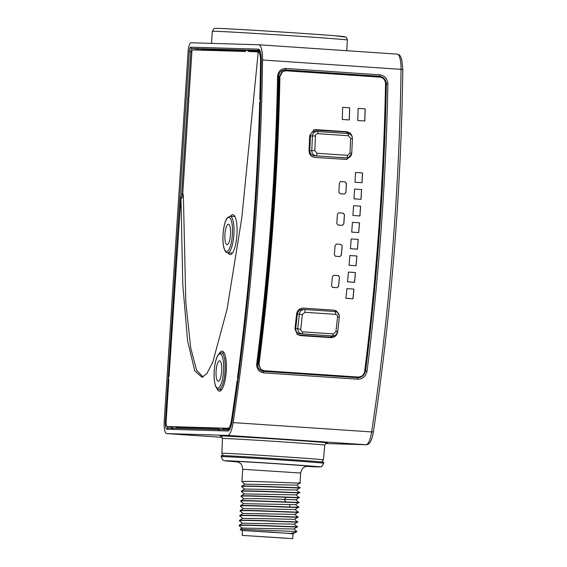 <?xml version="1.0" encoding="UTF-8"?>
<svg xmlns="http://www.w3.org/2000/svg" width="567" height="567" viewBox="0 0 567 567"><rect width="100%" height="100%" fill="white"/><g stroke="black" fill="none" stroke-linecap="round" stroke-linejoin="round"><path stroke-width="0.85" d="M178.017 427.291A6.131 1.666 -86.1 0 0 178.867 428.319L218.671 429.488M227.495 435.385A18.576 5.053 -86.1 0 0 233.15 422.592A745.137 202.752 -86.1 0 0 262.556 59.996A18.576 5.053 -86.1 0 0 258.616 44.758A18.576 5.053 -86.1 0 0 258.566 44.758L191.079 42.78A8.803 2.396 -86.1 0 0 188.116 51.491L164.203 421.309A12.226 3.324 -86.1 0 0 166.705 433.606A12.226 3.324 -86.1 0 0 166.741 433.606L227.495 435.385L365.97 444.734L325.536 443.55L366.055 444.741A2.445 2.353 -88.3 0 1 365.97 444.734A18.576 5.053 93.9 0 0 371.626 431.941L233.15 422.592M387.878 83.937A745.137 202.752 93.9 0 1 367.04 371.222C365.807 376.431 362.703 379.096 357.727 379.203L263.846 372.866C258.984 372.094 256.617 369.06 256.723 363.773A745.137 202.752 -86.1 0 0 277.568 76.488C278.191 71.286 280.977 68.621 285.931 68.479L379.812 74.816C384.752 75.624 387.445 78.664 387.878 83.937L386.368 84.051A743.911 202.419 93.9 0 1 365.559 370.861C364.446 375.333 361.76 377.615 357.501 377.693L263.62 371.35C259.466 370.705 257.453 368.118 257.595 363.575L257.631 363.653C269.623 268.687 276.561 173.041 278.447 76.708L278.397 76.758C278.9 72.3 281.275 70.017 285.506 69.904L379.394 76.24C383.632 76.921 385.957 79.522 386.368 84.051L385.525 84.022M306.3 466.365L320.929 466.719C321.262 467.307 322.169 466.152 323.651 463.239L323.714 462.261A51.335 0.51 -176.3 0 0 279.552 458.894A51.335 0.51 -176.3 0 0 223.192 455.62A51.335 0.51 3.7 0 0 221.25 455.634L221.194 456.612L222.647 459.915L224.107 460.659L237.991 461.942A47.43 0.475 -176.3 0 1 226.637 460.751A47.43 0.475 -176.3 0 1 285.081 464.203A47.43 0.475 -176.3 0 1 317.704 466.903A47.43 0.475 -176.3 0 1 306.308 466.365M241.953 481.744L243.023 481.461C251.55 480.83 310.815 484.012 298.951 482.786M298.646 487.422C310.518 488.648 251.245 485.465 242.726 486.096L241.648 486.266L244.951 484.147L296.725 485.118L300.035 482.992L300.68 473.02L242.711 469.27C241.535 462.19 240.224 463.976 239.387 462.651L236.73 461.602M243.994 498.896L240.996 496.373L242.081 496.097C246.581 495.714 270.82 496.699 286.186 497.316C297.023 497.769 300.957 497.805 298.001 497.422M297.703 502.057C300.659 502.44 296.718 502.405 285.888 501.951C270.523 501.334 246.284 500.349 241.776 500.732L240.706 500.902L244.001 498.79L258.318 498.677L295.783 499.754L299.085 497.628L296.094 494.849M244.313 494.02L241.315 491.497L242.392 491.22C250.919 490.59 310.184 493.772 298.32 492.546M299.404 492.489L296.102 494.871M244.625 489.144L241.627 486.614L242.711 486.337C251.231 485.706 310.503 488.896 298.632 487.663M298.334 492.298C310.206 493.524 250.933 490.342 242.407 490.972L241.336 491.142L244.632 489.03L296.413 489.994L299.716 487.868L296.732 485.111M244.306 493.914L296.094 494.878M298.015 497.181C309.887 498.407 250.614 495.225 242.095 495.856L240.968 496.316M243.052 513.532L240.054 511.009L241.131 510.732C249.657 510.102 308.923 513.284 297.058 512.058M243.045 513.433L294.833 514.389L298.143 512.263L295.152 509.485M243.363 508.656L240.365 506.133L241.443 505.856C249.969 505.225 309.242 508.408 297.37 507.182M298.455 507.125L295.145 509.513L243.356 508.556M243.682 503.779L240.684 501.256L241.762 500.973C250.288 500.342 309.554 503.531 297.689 502.298M295.783 499.725L298.774 502.504L295.464 504.637L243.675 503.673M297.073 511.817C308.944 513.043 249.671 509.861 241.145 510.491L240.018 510.952M298.462 507.132L295.464 504.609M297.384 506.933C309.256 508.167 249.983 504.977 241.464 505.608L240.337 506.076M294.833 514.361L297.824 517.147L294.521 519.273L242.74 518.302L239.444 520.421L240.5 520.492C249.026 519.861 308.292 523.043 296.428 521.817M296.754 516.693C308.625 517.919 249.352 514.737 240.833 515.368L239.699 515.835L240.812 515.616C249.338 514.985 308.611 518.167 296.739 516.934M299.411 492.496L296.413 489.966M292.997 533.823L296.895 531.57M293.401 533.823L290.354 533.455L295.946 532.385M242.102 528.175L239.068 525.595L240.181 525.368C248.707 524.737 307.98 527.927 296.109 526.693M290.354 533.455L241.209 530.414L240.245 529.259L242.109 528.061L293.883 529.025L297.193 526.899L294.202 524.121M242.421 523.291L239.387 520.712M294.521 519.244L297.512 522.023L294.202 524.149L242.428 523.178L239.125 525.297L240.202 525.127C248.722 524.496 307.994 527.679 296.123 526.452M242.733 518.415L239.699 515.835M293.883 529.025L296.888 531.527M241.209 530.414L242.499 530.577M292.685 538.643L293.004 533.767L271.239 532.108L242.506 530.499L242.187 535.376L292.685 538.643L242.187 535.376M296.442 521.569C308.313 522.802 249.041 519.62 240.514 520.251L239.444 520.421M240.245 529.259L296.874 531.555M286.916 538.324L247.191 535.702L286.916 538.324M256.723 363.773L257.631 363.66C256.631 368.21 261.819 371.924 263.62 371.35L263.846 372.866M277.568 76.488L278.447 76.701M278.447 76.708C278.893 72.441 281.154 70.166 285.251 69.897L284.995 69.89M367.04 371.222L364.723 370.839M357.501 377.693L357.727 379.203M380.173 77.162L377.062 76.176L284.421 69.918M356.246 377.608L358.344 377.055M261.748 370.946L353.872 377.161L356.14 376.92M377.65 76.977L282.827 70.287M214.255 49.995L202.426 49.648A2.707 0.737 -86.1 0 0 202.043 49.981M225.602 50.832L225.631 50.328L244.909 50.895M259.998 51.342L248.055 50.987M222.477 429.595L229.068 429.793M214.34 50.002C213.731 49.414 217.494 49.527 225.631 50.328M259.601 50.661L246.95 50.286M245.057 50.236L200.378 48.925M198.485 48.868L197.288 48.833A3.175 0.865 -86.1 0 0 196.543 49.981M260.494 100.933L260.515 100.196M260.451 100.735L259.792 99.253A738.007 200.81 93.9 0 0 260.565 61.264A11.453 3.119 -86.1 0 0 258.247 51.888L241.818 217.82L227.076 309.185L212.774 362.214L206.934 373.455L202.093 377.31L194.786 370.917L187.571 340.788L182.772 284.351L180.951 196.841L169.051 376.375L168.293 378.139L168.846 379.514L166.138 421.366A5.096 1.389 -86.1 0 0 167.166 426.49A5.096 1.389 -86.1 0 0 167.201 426.497L171.999 427.086L167.166 426.49M237.942 380.301L238.041 379.571M232.094 421.231A14.182 3.856 93.9 0 1 227.778 430.998L167.024 429.212A7.825 2.126 93.9 0 1 165.401 421.345L189.314 51.526A4.401 1.198 93.9 0 1 190.795 47.167L258.283 49.145A14.182 3.856 93.9 0 1 261.33 60.782A740.736 201.554 93.9 0 1 232.094 421.231L237.906 380.202L237.495 377.877A738.007 200.81 93.9 0 0 259.7 102.372L260.395 100.728M237.8 380.953L237.091 380.918L237.849 380.202M167.201 426.497L171.964 426.632L172.226 429.127L172.815 426.66L218.536 428L218.805 430.488L220.187 429.595L228.983 429.857M172.297 429.006L173.658 428.234L218.678 429.552L173.658 428.234M244.802 51.391L202.306 50.151L200.165 48.783L198.911 48.698L198.216 50.08L192.504 49.917L198.223 50.031M260.21 51.845L248.885 51.512L246.737 50.151L245.1 50.052L244.788 51.448L199.038 50.109L198.911 48.698M202.306 50.151L199.038 50.109M182.68 194.382L188.783 100.019L188.45 99.204L188.974 97L191.908 51.675A1.779 0.482 93.9 0 1 192.504 49.917L195.799 49.96M180.951 196.841L182.999 193.921L183.368 195.7L185.82 302.48L190.732 347.982L196.586 370.201L203.05 376.991M248.885 51.512L258.247 51.888M245.61 51.469L245.483 50.066M228.097 252.818A19.98 5.436 -86.1 0 0 230.195 254.611A19.98 5.436 -86.1 0 0 230.223 254.611A19.98 5.436 -86.1 0 0 236.914 235.036A19.98 5.436 -86.1 0 0 232.909 214.744A19.98 5.436 -86.1 0 0 232.775 214.737A19.98 5.436 -86.1 0 0 230.563 216.233M237.091 380.918A738.007 200.81 93.9 0 1 231.442 420.388L232.158 420.445M218.869 430.367L219.394 428.021L227.955 428.276A11.453 3.119 -86.1 0 0 231.442 420.388M216.906 388.402A20.086 5.464 -86.1 0 0 219.479 391.195A20.086 5.464 -86.1 0 0 219.5 391.195A20.086 5.464 -86.1 0 0 226.226 371.527A20.086 5.464 -86.1 0 0 222.207 351.122A20.086 5.464 -86.1 0 0 222.073 351.115A20.086 5.464 -86.1 0 0 219.259 353.546M181.32 198.599L183.368 195.7M175.77 428.291L177.918 427.291L218.578 428.482M222.342 429.658L224.497 428.652L229.841 428.808M177.918 427.291L172.815 426.66M224.497 428.652L219.394 428.021M238.204 377.955L237.495 377.877M260.402 102.393L259.7 102.372M260.494 99.317L259.792 99.253M218.238 381.251A10.249 2.785 -86.1 0 0 221.683 371.165A10.249 2.785 -86.1 0 0 219.585 360.803A10.249 2.785 -86.1 0 0 219.557 360.803A10.249 2.785 -86.1 0 0 216.112 370.896A10.249 2.785 -86.1 0 0 218.21 381.251A10.249 2.785 -86.1 0 0 218.238 381.251M234.483 215.885A19.802 5.386 -86.1 0 0 233.98 216.466M231.506 253.052A19.802 5.386 -86.1 0 0 231.931 253.69M227.069 244.646A10.249 2.785 -86.1 0 0 230.514 234.554A10.249 2.785 -86.1 0 0 228.423 224.199A10.249 2.785 -86.1 0 0 228.395 224.199A10.249 2.785 -86.1 0 0 224.943 234.284A10.249 2.785 -86.1 0 0 227.041 244.639A10.249 2.785 -86.1 0 0 227.069 244.646M349.86 255.533A745.137 202.752 93.9 0 1 349.031 265.278L356.069 265.753A745.137 202.752 -86.1 0 0 356.905 256.008L349.86 255.533M279.921 76.425A745.137 202.752 93.9 0 1 259.02 364.368L260.7 369.23L264.123 370.705L358.004 377.048C361.618 376.935 363.83 375.085 364.638 371.498A745.137 202.752 -86.1 0 0 385.539 83.555C385.255 79.862 383.335 77.722 379.777 77.126L285.896 70.783L282.706 71.527L279.921 76.425L279.233 76.807A742.692 202.086 93.9 0 1 258.403 363.808L260.7 369.23M339.328 315.649L336.408 310.943L333.871 310.17L303.359 308.115C299.617 308.235 297.363 310.192 296.598 313.983A745.137 202.752 93.9 0 1 294.96 328.924L297.342 334.495L300.354 335.586L330.866 337.641C334.615 337.521 336.89 335.579 337.677 331.808M352.39 138.461C352.185 134.592 350.229 132.345 346.536 131.714L316.025 129.659L313.856 129.921L309.674 135.577A745.137 202.752 93.9 0 1 309.022 150.702C309.206 154.578 311.141 156.832 314.827 157.456L346.82 159.433L351.731 153.707M353.936 289.092L346.898 288.617A745.137 202.752 93.9 0 1 345.948 298.32L352.993 298.795A745.137 202.752 -86.1 0 0 353.936 289.092M355.466 272.564L348.429 272.089A745.137 202.752 93.9 0 1 347.543 281.82L354.581 282.295A745.137 202.752 -86.1 0 0 355.466 272.564M358.238 239.416L351.193 238.941A745.137 202.752 93.9 0 1 350.42 248.7L357.465 249.175A745.137 202.752 -86.1 0 0 358.238 239.416M359.464 222.803L352.426 222.328A745.137 202.752 93.9 0 1 351.71 232.101L358.755 232.576A745.137 202.752 -86.1 0 0 359.464 222.803M360.598 206.182L353.56 205.708A745.137 202.752 93.9 0 1 352.901 215.488L359.946 215.963A745.137 202.752 -86.1 0 0 360.598 206.182L353.56 205.708M361.633 189.555L354.588 189.08A745.137 202.752 93.9 0 1 353.992 198.861L361.037 199.336A745.137 202.752 -86.1 0 0 361.633 189.555L354.588 189.087M362.561 172.935L355.516 172.46A745.137 202.752 93.9 0 1 354.985 182.234L362.022 182.716A745.137 202.752 -86.1 0 0 362.561 172.935L355.516 172.474M338.598 275.654L333.97 275.279L332.432 276.639A745.137 202.752 93.9 0 1 331.567 285.874L332.368 287.306M338.194 275.562L339.406 277.093L338.13 275.534M332.34 287.292L337.06 287.71L338.612 286.349A745.137 202.752 -86.1 0 0 339.47 277.114M341.065 244.405L336.635 244.093L335.104 245.461A745.137 202.752 93.9 0 1 334.353 254.732L335.352 256.234M340.859 244.377L342.149 245.936L340.788 244.363M335.317 256.227L339.86 256.575L341.391 255.207A745.137 202.752 -86.1 0 0 342.149 245.936M337.96 225.028L342.305 225.333L343.822 223.958A745.137 202.752 -86.1 0 0 344.474 214.673L343.17 213.107L338.938 212.823L337.429 214.198A745.137 202.752 93.9 0 1 336.777 223.483L338.081 225.042L342.241 225.319L343.751 223.951A744.889 202.681 -86.1 0 0 344.403 214.666L343.099 213.107M340.696 181.532L345.112 181.816L346.437 183.375A745.137 202.752 -86.1 0 1 345.891 192.667L344.396 194.042L340.172 193.751L338.846 192.192A745.137 202.752 93.9 0 0 339.392 182.9L340.661 181.532M365.183 108.85L358.138 108.375A745.137 202.752 93.9 0 1 357.763 120.523L364.801 120.998A745.137 202.752 -86.1 0 0 365.183 108.85L358.138 108.41M349.315 119.949A745.137 202.752 -86.1 0 0 349.69 107.808L342.652 107.333A745.137 202.752 93.9 0 1 342.27 119.474L349.315 119.949M282.706 71.527L282.012 71.938L279.233 76.807M335.069 335.373L330.242 337.188L299.73 335.125L297.03 334.254M336.089 310.773L338.031 312.956M335.458 314.359L304.947 312.297L302.339 314.586A752.473 204.744 93.9 0 1 300.744 329.25C300.73 330.759 301.417 331.624 302.813 331.851L333.325 333.913L335.947 331.624A752.473 204.744 -86.1 0 0 337.549 316.96C337.556 315.458 336.862 314.586 335.458 314.359A2.445 0.666 -86.1 0 0 334.991 311.538L304.472 309.483C301.594 309.575 299.893 311.092 299.362 314.04A750.028 204.077 93.9 0 1 297.767 328.654C297.788 331.645 299.206 333.375 302.027 333.85L330.568 335.855L299.879 333.786C297.08 333.325 295.705 331.596 295.74 328.598A742.692 202.086 93.9 0 0 297.342 313.983C297.944 311.028 299.681 309.511 302.551 309.426M304.947 312.297A2.445 0.666 -86.1 0 0 304.479 309.483L302.374 309.419M332.716 335.919L332.716 335.919C334.913 336.096 336.592 334.615 337.748 331.461L339.342 316.833C339.52 314.203 337.514 311.396 334.991 311.538A2.445 0.666 -86.1 0 0 334.984 311.538L304.479 309.483A2.445 0.666 -86.1 0 0 304.472 309.483L304.295 309.476M313.516 130.041L345.863 131.934L350.392 134.429M350.193 156.683L346.48 159.483M347.543 155.33L350.002 153.04A752.473 204.744 -86.1 0 0 350.64 138.348L348.386 135.74L317.874 133.677C316.45 133.727 315.635 134.485 315.429 135.967A752.473 204.744 93.9 0 1 314.791 150.659L317.024 153.267L347.543 155.33A2.445 0.666 93.9 0 1 346.706 157.91L314.238 155.79C311.403 155.308 309.915 153.579 309.773 150.595A742.692 202.086 93.9 0 0 310.404 135.945C310.808 132.997 312.431 131.473 315.287 131.381M350.002 153.04L351.767 153.296C351.292 156.237 349.669 157.775 346.912 157.917L347.054 157.917M314.791 150.659L311.772 150.652C311.885 153.636 313.36 155.372 316.195 155.847L344.75 157.853M347.869 133.5L315.117 131.374M317.357 131.438C314.487 131.537 312.842 133.061 312.41 136.002A750.028 204.077 93.9 0 1 311.772 150.652L309.773 150.595M352.993 298.795L352.929 298.759A744.889 202.681 -86.1 0 0 353.872 289.085M345.955 298.292L352.929 298.759M354.581 282.295L354.517 282.267A744.889 202.681 -86.1 0 0 355.403 272.564M347.543 281.792L354.517 282.267M349.031 265.257L356.005 265.732A744.889 202.681 -86.1 0 0 356.834 256M357.465 249.175L357.394 249.161A744.889 202.681 -86.1 0 0 358.167 239.409M350.42 248.693L357.394 249.161M358.755 232.576L358.691 232.569A744.889 202.681 -86.1 0 0 359.4 222.803M351.71 232.094L358.691 232.569M359.946 215.963L359.882 215.956A744.889 202.681 -86.1 0 0 360.534 206.182M352.901 215.488L359.882 215.956M360.966 199.329A744.889 202.681 -86.1 0 0 361.562 189.562M361.959 182.709A744.889 202.681 -86.1 0 0 362.49 172.942M332.772 287.398L336.996 287.682L338.549 286.321A744.889 202.681 -86.1 0 0 339.406 277.093M335.572 256.27L339.796 256.553L341.327 255.185A744.889 202.681 -86.1 0 0 342.085 245.922M344.325 194.042L345.82 192.667A744.889 202.681 -86.1 0 0 346.366 183.382L345.041 181.823L340.817 181.539M364.737 120.991A744.889 202.681 -86.1 0 0 365.113 108.878M349.69 107.808L342.652 107.361M349.244 119.949A744.889 202.681 -86.1 0 0 349.626 107.836M177.606 428.347L178.867 428.319M168.25 428.071A6.598 1.793 93.9 0 1 167.222 426.497M167.024 429.212A1.219 1.177 -88.3 0 1 168.279 428.078L172.106 428.184L168.236 428.071M165.401 421.345L166.138 421.387M402.698 69.939A2.445 0.461 -179.2 0 0 402.797 69.812C401.06 192.426 391.28 313.005 373.455 431.551A2.445 0.687 -171.4 0 1 371.626 431.941A745.137 202.752 93.9 0 0 401.039 69.344A18.576 5.053 93.9 0 0 397.098 54.106C400.16 55.261 399.813 54.588 401.776 59.57L402.797 69.812A2.445 0.461 -179.2 0 0 401.039 69.344L262.556 59.996M258.672 44.765L397.042 54.106A18.576 5.053 93.9 0 1 397.098 54.106L258.616 44.758M212.32 31.284C215.538 26.486 212.979 29.115 217.948 28.364C229.996 28.619 308.37 33.573 334.629 35.742L345.799 37.096C346.189 36.798 346.721 37.776 347.401 40.023A67.686 0.673 -176.3 0 0 289.177 35.586A67.686 0.673 -176.3 0 0 214.879 31.27A67.686 0.673 -176.3 0 0 212.32 31.284L211.534 43.376M166.741 433.606L222.186 437.348L166.705 433.606M326.79 442.94A53.716 0.539 -176.3 0 0 288.369 439.857A53.716 0.539 -176.3 0 0 220.698 436.08M326.875 442.926C326.883 442.267 326.181 442.99 324.763 445.116A51.278 0.51 -176.3 0 0 287.547 442.217A51.278 0.51 -176.3 0 0 222.427 438.497C221.279 436.2 220.676 435.385 220.606 436.058M321.68 461.985L323.424 459.858A50.888 0.51 -176.3 0 0 286.491 456.981A50.888 0.51 -176.3 0 0 221.853 453.288L223.306 455.627M323.651 463.239A51.335 0.51 -176.3 0 0 279.488 459.872A51.335 0.51 -176.3 0 0 223.136 456.598A51.335 0.51 -176.3 0 0 221.194 456.612M307.434 466.194A36.38 0.361 -176.3 0 0 281.416 464.075A36.38 0.361 -176.3 0 0 237.247 461.467M285.888 501.951L284.287 499.548L286.186 497.316M342.064 36.742A64.581 0.645 -176.3 0 0 297.632 33.07A64.581 0.645 -176.3 0 0 218.061 28.371M285.931 68.479L285.513 69.904M379.812 74.816L379.394 76.24L375.737 76.552M353.872 377.161L354.836 377.509M189.314 51.526L190.824 51.611A3.175 0.865 93.9 0 1 191.894 48.471L198.45 49.017M201.221 49.457L202.426 49.648M181.475 196.097L190.824 51.611L191.908 51.689M190.795 47.167A1.219 1.177 91.7 0 0 191.894 48.471L259.374 50.449A12.956 3.522 93.9 0 1 259.388 50.449L260.402 52.433C260.352 52.327 261.224 54.156 261.281 60.846L261.33 60.91M258.283 49.145A1.219 1.177 91.7 0 0 259.374 50.449L259.388 50.449M261.33 60.782L260.409 100.309M227.778 430.998A1.219 1.177 -88.3 0 1 228.962 429.857C228.657 429.885 230.273 430.594 232.059 421.125L232.123 421.04M228.94 429.857L220.23 429.595M260.565 61.264L261.274 61.307M227.955 428.276L229.996 428.524M224.234 353.014L221.208 352.809L218.437 354.403C216.282 357.408 214.872 362.781 214.22 370.542C213.773 377.672 214.326 383.086 215.864 386.786C216.998 388.749 217.983 389.621 218.834 389.401A18.335 4.99 -86.1 0 0 218.89 389.401A18.335 4.99 -86.1 0 0 225.056 371.35A18.335 4.99 -86.1 0 0 221.307 352.816A18.335 4.99 -86.1 0 0 221.25 352.809M220.003 353.95A17.109 4.656 -86.1 0 0 214.241 370.889A17.109 4.656 -86.1 0 0 217.792 388.104A17.109 4.656 -86.1 0 0 223.554 371.165A17.109 4.656 -86.1 0 0 220.003 353.95M234.88 216.523L230.046 216.197L227.275 217.792C225.113 220.797 223.71 226.176 223.051 233.93C222.611 241.067 223.157 246.482 224.702 250.175C225.829 252.138 226.821 253.017 227.672 252.79A18.335 4.99 -86.1 0 0 227.721 252.797A18.335 4.99 -86.1 0 0 233.887 234.738A18.335 4.99 -86.1 0 0 230.138 216.204A18.335 4.99 -86.1 0 0 230.089 216.204M228.834 217.345A17.109 4.656 -86.1 0 0 223.072 234.284A17.109 4.656 -86.1 0 0 226.63 251.493A17.109 4.656 -86.1 0 0 232.385 234.554A17.109 4.656 -86.1 0 0 228.834 217.345M259.02 364.368L258.403 363.808M330.242 337.188L330.866 337.641M299.73 335.125L300.354 335.586M335.947 331.624A2.445 0.376 6.4 0 0 337.748 331.468M337.549 316.96L339.342 316.833M302.339 314.586L297.342 313.983M300.744 329.25A2.445 0.376 -173.6 0 1 297.767 328.654L295.74 328.598M302.813 331.851A2.445 0.666 93.9 0 1 302.027 333.85L299.879 333.786M333.325 333.913A2.445 0.666 93.9 0 1 332.538 335.912L330.398 335.848M315.351 129.878L316.025 129.659M345.863 131.934L346.536 131.714M348.386 135.74A2.445 0.666 -86.1 0 0 347.876 133.5C350.909 134.124 352.419 135.839 352.405 138.639L350.64 138.348M317.874 133.677A2.445 0.666 -86.1 0 0 317.364 131.445L317.137 131.431M317.024 153.267A2.445 0.666 93.9 0 1 316.195 155.847L314.238 155.79M315.429 135.967L310.404 135.945M373.455 431.551C371.945 440.623 369.478 445.017 366.055 444.741M347.401 40.023L346.713 50.704M323.424 459.858L324.763 445.116M307.605 466.187L305.259 466.691C304.288 467.591 302.402 466.598 300.68 473.02M241.946 481.737L244.944 484.261M240.387 505.785L243.69 503.666M240.075 510.661L243.371 508.542M239.756 515.538L243.059 513.426M244.32 493.907L241.025 496.026M242.711 469.27L241.911 481.681M289.865 504.623L289.709 506.99M221.853 453.288L222.427 438.497M214.227 50.498L214.269 49.875M260.451 100.706C257.737 194.92 250.238 287.958 237.956 379.819M218.834 389.401L221.768 389.6M227.672 252.79L232.406 253.109M351.767 153.296L352.405 138.639"/></g></svg>
